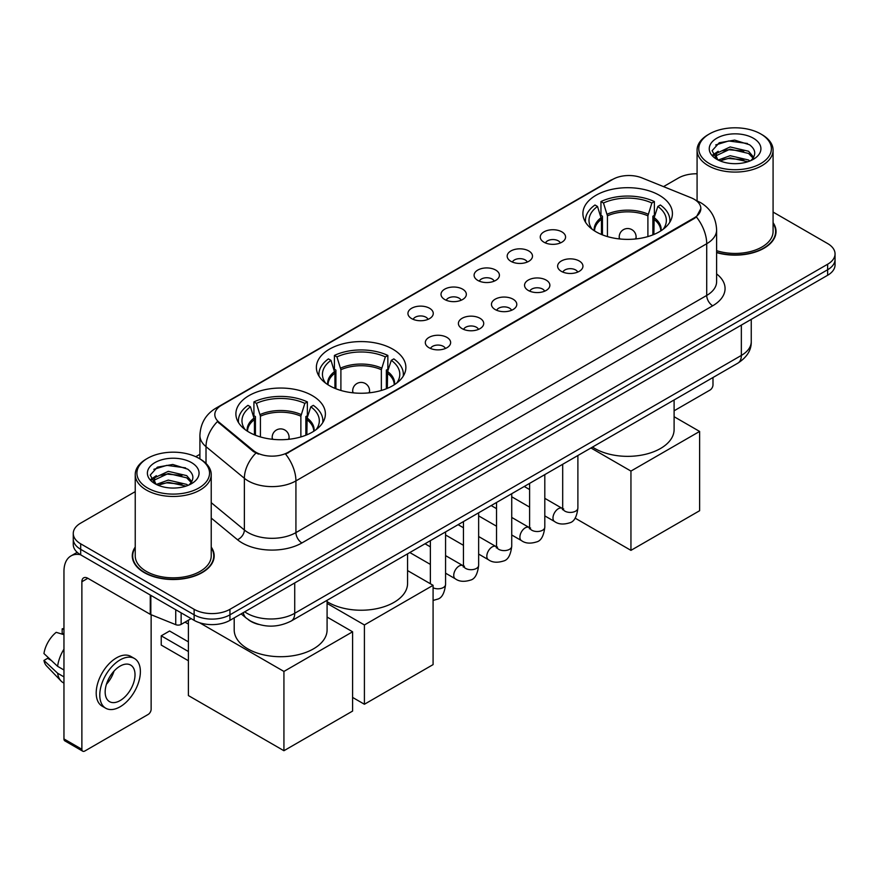<?xml version="1.0" encoding="UTF-8"?>
<svg xmlns="http://www.w3.org/2000/svg" width="879" height="879" viewBox="0 0 879 879"><rect width="100%" height="100%" fill="white"/><g stroke="black" fill="none" stroke-linecap="round" stroke-linejoin="round"><path stroke-width="1.32" d="M392.77 349.15A44.752 25.843 0 0 0 344.008 343.546A44.752 25.843 0 0 0 316.374 367.422A44.752 25.843 0 0 0 329.482 385.683A44.752 25.843 0 0 0 378.256 391.287A44.752 25.843 0 0 0 405.878 367.422A44.752 25.843 0 0 0 392.77 349.15M312.287 395.616A44.752 25.843 0 0 0 263.513 390.012A44.752 25.843 0 0 0 235.891 413.888A44.752 25.843 0 0 0 248.999 432.16A44.752 25.843 0 0 0 297.772 437.753A44.752 25.843 0 0 0 325.395 413.888A44.752 25.843 0 0 0 312.287 395.616M659.316 195.259A44.752 25.843 0 0 0 610.542 189.666A44.752 25.843 0 0 0 582.909 213.531A44.752 25.843 0 0 0 596.017 231.803A44.752 25.843 0 0 0 644.79 237.407A44.752 25.843 0 0 0 672.424 213.531A44.752 25.843 0 0 0 659.316 195.259M543.958 242.208A12.669 7.318 180 0 1 541.442 240.143A12.669 7.318 180 0 1 545.639 231.056A12.669 7.318 180 0 1 561.868 231.869A12.669 7.318 180 0 1 564.384 240.143A12.669 7.318 180 0 1 543.958 242.208M560.33 242.978A7.603 4.384 0 0 0 558.286 240.835A7.603 4.384 0 0 0 550.803 239.725A7.603 4.384 0 0 0 545.496 242.978M510.875 261.316A12.669 7.318 180 0 1 508.37 259.239A12.669 7.318 180 0 1 512.556 250.152A12.669 7.318 180 0 1 528.795 250.965A12.669 7.318 180 0 1 531.301 259.239A12.669 7.318 180 0 1 510.875 261.316M527.246 262.074A7.603 4.384 0 0 0 525.202 259.931A7.603 4.384 0 0 0 517.72 258.822A7.603 4.384 0 0 0 512.424 262.074M477.802 280.412A12.669 7.318 180 0 1 475.286 278.335A12.669 7.318 180 0 1 479.484 269.249A12.669 7.318 180 0 1 495.712 270.073A12.669 7.318 180 0 1 498.228 278.335A12.669 7.318 180 0 1 477.802 280.412M494.174 281.17A7.603 4.384 0 0 0 492.13 279.028A7.603 4.384 0 0 0 484.648 277.918A7.603 4.384 0 0 0 479.341 281.17M444.719 299.508A12.669 7.318 180 0 1 442.203 297.443A12.669 7.318 180 0 1 446.4 288.345A12.669 7.318 180 0 1 462.629 289.169A12.669 7.318 180 0 1 465.145 297.443A12.669 7.318 180 0 1 444.719 299.508M461.09 300.266A7.603 4.384 0 0 0 459.047 298.124A7.603 4.384 0 0 0 451.564 297.014A7.603 4.384 0 0 0 446.268 300.266M411.647 318.605A12.669 7.318 180 0 1 409.131 316.539A12.669 7.318 180 0 1 413.328 307.452A12.669 7.318 180 0 1 429.556 308.265A12.669 7.318 180 0 1 432.072 316.539A12.669 7.318 180 0 1 411.647 318.605M428.007 319.363A7.603 4.384 0 0 0 425.974 317.231A7.603 4.384 0 0 0 418.481 316.11A7.603 4.384 0 0 0 413.185 319.363M561.329 271.347A12.669 7.318 180 0 1 558.813 269.271A12.669 7.318 180 0 1 563.01 260.184A12.669 7.318 180 0 1 579.239 260.997A12.669 7.318 180 0 1 581.755 269.271A12.669 7.318 180 0 1 561.329 271.347M577.701 272.105A7.603 4.384 0 0 0 575.657 269.963A7.603 4.384 0 0 0 568.175 268.853A7.603 4.384 0 0 0 562.879 272.105M528.257 290.444A12.669 7.318 180 0 1 525.741 288.367A12.669 7.318 180 0 1 529.938 279.28A12.669 7.318 180 0 1 546.167 280.104A12.669 7.318 180 0 1 548.683 288.367A12.669 7.318 180 0 1 528.257 290.444M544.617 291.202A7.603 4.384 0 0 0 542.585 289.059A7.603 4.384 0 0 0 535.091 287.949A7.603 4.384 0 0 0 529.795 291.202M495.174 309.54A12.669 7.318 180 0 1 492.658 307.474A12.669 7.318 180 0 1 496.855 298.377A12.669 7.318 180 0 1 513.083 299.201A12.669 7.318 180 0 1 515.599 307.474A12.669 7.318 180 0 1 495.174 309.54M511.545 310.298A7.603 4.384 0 0 0 509.501 308.155A7.603 4.384 0 0 0 502.019 307.046A7.603 4.384 0 0 0 496.712 310.298M462.101 328.636A12.669 7.318 180 0 1 459.585 326.57A12.669 7.318 180 0 1 463.782 317.484A12.669 7.318 180 0 1 480.011 318.297A12.669 7.318 180 0 1 482.527 326.57A12.669 7.318 180 0 1 462.101 328.636M478.462 329.394A7.603 4.384 0 0 0 476.429 327.252A7.603 4.384 0 0 0 468.936 326.142A7.603 4.384 0 0 0 463.64 329.394M429.018 347.732A12.669 7.318 180 0 1 426.502 345.667A12.669 7.318 180 0 1 430.699 336.58A12.669 7.318 180 0 1 446.928 337.393A12.669 7.318 180 0 1 449.444 345.667A12.669 7.318 180 0 1 429.018 347.732M445.389 348.491A7.603 4.384 0 0 0 443.346 346.359A7.603 4.384 0 0 0 435.863 345.238A7.603 4.384 0 0 0 430.556 348.491M691.136 197.786A22.799 13.163 180 0 1 694.179 199.258A22.799 13.163 180 0 1 700.86 208.565A22.799 13.163 180 0 1 694.179 217.871L288.169 452.289A22.799 13.163 180 0 1 253.372 450.531L218.948 422.14A22.799 13.163 180 0 1 214.817 414.591A22.799 13.163 180 0 1 221.497 405.285L612.773 179.382A22.799 13.163 180 0 1 641.978 177.91L691.136 197.786M258.47 624.387A25.337 14.624 180 0 1 248.241 619.596M135.234 547.057A40.95 23.645 0 0 0 132.279 555.88A40.95 23.645 0 0 0 144.266 572.603A40.95 23.645 0 0 0 188.897 577.723A40.95 23.645 0 0 0 214.179 555.88A40.95 23.645 0 0 0 211.224 547.057M132.696 558.011A40.95 23.645 0 0 0 132.553 558.637M700.86 208.565L696.388 216.948L694.179 218.552L285.598 454.124A29.556 17.064 60 0 1 295.926 480.901A33.776 19.503 180 0 1 248.164 480.901A33.776 19.503 180 0 1 244.373 478.297L206.016 446.664A33.776 19.503 180 0 1 199.907 435.479L199.907 458.904M135.234 491.636L80.681 523.126A25.337 14.624 0 0 0 73.265 533.476L73.265 544.508A25.337 14.624 0 0 0 80.681 554.847L194.127 620.343L194.127 614.828A25.337 14.624 0 0 0 229.946 614.828L827.633 269.754A25.337 14.624 0 0 0 835.05 259.415A25.337 14.624 0 0 1 827.633 269.754L229.946 614.828A25.337 14.624 0 0 1 194.127 614.828L80.681 549.331L194.127 614.828L194.127 609.312A25.337 14.624 0 0 0 229.946 609.312L827.633 264.238A25.337 14.624 0 0 0 835.05 253.899A25.337 14.624 0 0 0 827.633 243.56L773.08 212.07M73.265 538.992A25.337 14.624 0 0 0 80.681 549.331A25.337 14.624 0 0 1 73.265 538.992M258.492 454.124L253.372 451.531L217.41 421.59A29.556 19.767 129.5 0 0 206.016 446.664L206.016 463.431M716.616 252.603A40.95 23.645 0 0 0 776.036 231.496A40.95 23.645 0 0 0 773.08 222.673M697.08 173.789A25.337 14.624 0 0 0 678.357 178.063L663.524 186.623M199.907 454.289L195.742 456.695M73.265 533.476A25.337 14.624 0 0 0 80.681 543.815L194.127 609.312M213.905 558.637A40.95 23.645 0 0 0 213.762 558.011M775.761 234.253A40.95 23.645 0 0 0 775.619 233.627M194.127 620.343A25.337 14.624 0 0 0 229.946 620.343L827.633 275.27A25.337 14.624 0 0 0 835.05 264.931L835.05 253.899M674.105 410.79L710.001 390.067A4.219 2.439 120 0 0 712.99 384.903L712.99 377.509M709.408 163.582A36.314 20.964 0 0 0 760.753 163.582A36.314 20.964 0 0 0 760.753 133.938L761.95 134.63A37.995 21.942 0 0 1 773.08 150.133A37.995 21.942 0 0 1 749.622 170.405A37.995 21.942 0 0 1 708.21 165.648A37.995 21.942 0 0 1 697.08 150.133A37.995 21.942 0 0 1 708.21 134.63L709.408 133.938A36.314 20.964 0 0 0 709.408 163.582M716.616 250.669A37.995 21.942 0 0 0 773.08 231.496L773.08 150.133M716.616 252.328A40.533 23.403 0 0 0 775.619 231.496A40.533 23.403 0 0 0 773.08 223.354M718.187 160.044L730.141 155.704L748.578 160.011L749.886 160.989M720 160.868L730.141 157.89L747.842 161.736M717.857 159.879L716 155.781L716.649 153.276L730.141 146.947L748.578 151.254L753.644 157.242M716.055 158.67L716 155.781M716.121 156.869L716.649 155.473L730.141 149.133L748.578 153.451L753.061 158.154M750.688 160.648A19.085 11.02 0 0 0 751.501 159.923C756.369 154.616 755.731 149.573 749.578 144.782L734.646 140.091L719.253 142.761L712.1 150.694L716.737 159.187M753.358 138.212A25.843 14.921 0 0 0 716.868 138.179A25.843 14.921 0 0 0 716.704 159.242A25.843 14.921 0 0 0 716.814 159.308A25.843 14.921 0 0 0 753.468 159.242A25.843 14.921 0 0 0 753.358 138.212M753.127 159.44L754.984 158.165M761.95 134.63L760.753 133.938A36.314 20.964 0 0 0 709.408 133.938M715.715 144.947L728.636 140.97L747.447 143.486M713.221 155.605L716.748 153.1M722.571 150.836L728.636 149.727L743.854 151.034M722.571 159.582L728.636 158.484L743.854 159.791M712.825 154.902L718.209 151.276M601.467 234.484L601.467 219.267L597.5 206.455A38.676 22.327 0 0 0 591.16 227.793A38.676 22.327 0 0 0 592.138 229.243M602.445 234.88L602.445 216.212L600.95 215.344L600.95 201.555A42.225 24.37 0 0 1 654.383 201.555L651.866 203.005A38.676 22.327 0 0 0 603.466 203.005L607.433 215.827L607.433 236.583M647.9 236.583L647.9 215.827L651.866 203.005M592.512 447.059A46.444 26.809 0 0 0 594.83 448.499A46.444 26.809 0 0 0 645.439 454.311A46.444 26.809 0 0 0 674.105 429.534L674.105 399.956M654.383 201.555L654.383 215.344L652.888 216.212L652.888 234.88M597.5 206.455L594.973 205.005A42.225 24.37 0 0 0 585.447 220.431A42.225 24.37 0 0 0 585.568 222.31M603.466 203.005L600.95 201.555M669.765 222.31A42.225 24.37 0 0 0 669.886 220.431A42.225 24.37 0 0 0 660.36 205.005L657.833 206.455L654.152 217.651L653.866 234.484M663.205 229.243A38.676 22.327 0 0 0 664.183 227.793A38.676 22.327 0 0 0 657.833 206.455M630.946 550.364L630.946 471.078L699.618 431.435L699.618 510.721L630.946 550.364L575.086 518.116M630.946 471.078L590.941 447.971M674.105 416.712L699.618 431.435M334.932 388.364L334.932 373.157L330.965 360.346A38.676 22.327 0 0 0 324.615 381.673A38.676 22.327 0 0 0 325.593 383.123M335.91 388.76L335.91 370.092L334.416 369.224L334.416 355.435A42.225 24.37 0 0 1 387.848 355.435L385.332 356.896A38.676 22.327 0 0 0 336.932 356.896L340.898 369.707L340.898 390.463M381.354 390.463L381.354 369.707L385.332 356.896M327.087 601.665A46.444 26.809 0 0 0 328.285 602.379A46.444 26.809 0 0 0 378.904 608.191A46.444 26.809 0 0 0 407.57 583.425L407.57 553.836M387.848 355.435L387.848 369.224L386.342 370.092L386.342 388.76M330.965 360.346L328.438 358.885A42.225 24.37 0 0 0 318.912 374.311A42.225 24.37 0 0 0 319.033 376.19M336.932 356.896L334.416 355.435M403.219 376.19A42.225 24.37 0 0 0 403.351 374.311A42.225 24.37 0 0 0 393.814 358.885L391.298 360.346L387.606 371.531L387.331 388.364M396.66 383.123A38.676 22.327 0 0 0 397.638 381.673A38.676 22.327 0 0 0 391.298 360.346M364.411 704.255L364.411 624.958L433.083 585.315L433.083 664.612L364.411 704.255L352.589 697.421M364.411 624.958L327.087 603.412M407.57 570.592L433.083 585.315M254.438 434.83L254.438 419.624L250.471 406.812A38.676 22.327 0 0 0 244.131 428.139A38.676 22.327 0 0 0 245.109 429.589M255.426 435.226L255.426 416.558L253.921 415.701L253.921 401.912A42.225 24.37 0 0 1 307.364 401.912L304.837 403.362A38.676 22.327 0 0 0 256.448 403.362L260.415 416.174L260.415 436.929M300.871 436.929L300.871 416.174L304.837 403.362M234.199 617.893L234.199 629.891A46.444 26.809 0 0 0 247.801 648.856A46.444 26.809 0 0 0 298.421 654.668A46.444 26.809 0 0 0 327.087 629.891L327.087 600.313M307.364 401.912L307.364 415.701L305.859 416.558L305.859 435.226M250.471 406.812L247.955 405.351A42.225 24.37 0 0 0 238.418 420.777A42.225 24.37 0 0 0 238.55 422.656M256.448 403.362L253.921 401.912M322.736 422.656A42.225 24.37 0 0 0 322.868 420.777A42.225 24.37 0 0 0 313.331 405.351L310.814 406.812L307.123 418.008L306.848 434.83M316.176 429.589A38.676 22.327 0 0 0 317.154 428.139A38.676 22.327 0 0 0 310.814 406.812M188.392 660.744L161.231 645.065L161.231 635.825L188.392 651.504M283.928 750.721L283.928 671.435L352.589 631.792L352.589 711.078L283.928 750.721L188.392 695.564L188.392 620.2M283.928 671.435L199.577 622.739M327.087 617.058L352.589 631.792M161.231 635.825L169.581 631.001L188.392 641.857M181.14 612.839L181.14 624.398L191.139 618.618M80.396 554.682A33.776 19.503 -120 0 0 70.957 555.935A33.776 19.503 -120 0 0 63.958 571.394L63.958 738.931L81.879 749.271L81.879 581.733A8.449 4.878 60 0 1 83.626 577.866A8.449 4.878 60 0 1 87.845 578.283L150.276 614.333L150.276 595.028M81.879 749.271A4.219 2.439 120 0 0 82.747 751.204L64.837 740.865A4.219 2.439 -60 0 1 63.958 738.931M82.747 751.204A4.219 2.439 120 0 0 84.856 750.996L148.144 714.451A4.219 2.439 120 0 0 151.133 709.287L151.133 614.718M181.14 624.398A4.219 2.439 180 0 1 175.734 624.661L150.836 614.608A4.219 2.439 180 0 1 150.276 614.333M120.082 700.596A21.107 12.185 120 0 0 133.883 681.994A21.107 12.185 120 0 0 130.641 665.073A21.107 12.185 120 0 0 120.082 666.117A21.107 12.185 120 0 0 106.293 684.73A21.107 12.185 120 0 0 109.534 701.64A21.107 12.185 120 0 0 120.082 700.596M106.447 684.236A21.107 12.185 120 0 0 114.028 671.106M63.958 629.43L62.167 628.881L62.167 633.122L63.958 634.155M134.443 658.492L130.861 656.426A28.71 16.58 120 0 0 116.5 657.855A28.71 16.58 120 0 0 97.745 683.148A28.71 16.58 120 0 0 102.151 706.156L105.733 708.221A28.71 16.58 120 0 0 120.082 706.804A28.71 16.58 120 0 0 138.838 681.5A28.71 16.58 120 0 0 134.443 658.492A28.71 16.58 120 0 0 120.082 659.92A28.71 16.58 120 0 0 101.327 685.213A28.71 16.58 120 0 0 105.733 708.221M63.958 649.163A27.864 16.086 120 0 0 57.618 666.337L43.95 653.547A21.953 12.68 120 0 1 56.201 632.331L63.958 634.682M63.958 669.996L57.618 666.337M51.345 660.47L47.62 658.316L43.95 660.437L57.618 673.226L63.958 676.896M57.618 673.226A27.864 16.086 120 0 0 61.058 681.016A27.864 16.086 120 0 0 63.167 682.675L63.958 683.126M63.958 628.386A21.953 12.68 120 0 0 62.167 628.881M43.95 660.437A21.953 12.68 120 0 0 46.543 665.908L61.058 681.016M147.551 487.966A36.314 20.964 0 0 0 198.907 487.966A36.314 20.964 0 0 0 198.907 458.322L200.093 459.014A37.995 21.942 0 0 1 211.224 474.517A37.995 21.942 0 0 1 187.765 494.789A37.995 21.942 0 0 1 146.353 490.032A37.995 21.942 0 0 1 135.234 474.517A37.995 21.942 0 0 1 146.353 459.014L147.551 458.322A36.314 20.964 0 0 0 147.551 487.966M135.234 474.517L135.234 555.88A37.995 21.942 0 0 0 146.353 571.394A37.995 21.942 0 0 0 187.765 576.152A37.995 21.942 0 0 0 211.224 555.88L211.224 474.517M135.234 547.738A40.533 23.403 0 0 0 132.696 555.88A40.533 23.403 0 0 0 144.563 572.427A40.533 23.403 0 0 0 188.743 577.503A40.533 23.403 0 0 0 213.762 555.88A40.533 23.403 0 0 0 211.224 547.738M156.33 484.428L168.285 480.088L186.722 484.395L188.029 485.373M158.143 485.252L168.285 482.274L185.985 486.12M156.001 484.263L154.144 480.165L154.792 477.66L168.285 471.331L186.722 475.638L191.787 481.626M154.199 483.054L154.144 480.165M154.264 481.252L154.792 479.857L168.285 473.517L186.722 477.835L191.204 482.538M188.842 485.032A19.085 11.02 0 0 0 189.644 484.307C194.512 479 193.874 473.957 187.721 469.166L172.789 464.475L157.396 467.156L150.243 475.078L154.88 483.571M191.501 462.596A25.843 14.921 0 0 0 155.012 462.563A25.843 14.921 0 0 0 154.847 483.626A25.843 14.921 0 0 0 154.957 483.692A25.843 14.921 0 0 0 191.611 483.626A25.843 14.921 0 0 0 191.501 462.596M191.27 483.824L193.127 482.549M200.093 459.014L198.907 458.322A36.314 20.964 0 0 0 147.551 458.322M153.858 469.331L166.79 465.354L185.59 467.87M151.364 479.989L154.891 477.484M160.714 475.22L166.79 474.111L181.997 475.418M160.714 483.966L166.79 482.868L181.997 484.175M150.968 479.286L156.352 475.671M218.948 422.14L218.948 423.14M253.372 450.531L253.372 451.531M288.169 452.289L288.169 452.971M694.179 217.871L694.179 218.552M716.616 273.918A42.225 24.37 180 0 1 712.693 305.782L301.904 542.947A8.449 4.878 60 0 1 295.926 532.608L706.716 295.443A33.776 19.503 0 0 0 716.616 281.654L716.616 229.946A33.776 19.503 180 0 1 706.716 243.736A29.556 17.064 -120 0 0 696.388 216.948M301.904 542.947A42.225 24.37 180 0 1 242.186 542.947A42.225 24.37 180 0 1 237.462 539.695L211.224 518.061M255.888 453.092A29.556 19.767 129.5 0 0 244.373 478.297L244.373 530.004A33.776 19.503 0 0 0 248.164 532.608A33.776 19.503 0 0 0 295.926 532.608L295.926 480.901L706.716 243.736L706.716 295.443A8.449 4.878 60 0 0 712.693 305.782M716.616 229.946C716.044 217.794 710.704 208.686 700.596 202.62L696.333 200.544A29.556 13.844 112 0 0 695.937 200.401M218.981 407.01A29.556 17.064 -120 0 0 215.926 408.164C205.818 414.229 200.478 423.337 199.907 435.479M215.926 408.164L610.29 180.481A29.556 17.064 60 0 1 612.531 179.525M229.946 609.312L229.946 620.343M827.633 264.238L827.633 275.27M80.681 543.815L80.681 554.847M211.224 502.667L244.373 530.004A8.449 5.648 -50.5 0 1 237.462 539.695M244.703 611.828A33.776 19.503 0 0 0 246.966 613.278A33.776 19.503 0 0 0 294.729 613.278L741.349 355.424A33.776 19.503 0 0 0 751.248 341.634C751.49 350.018 747.029 357.193 737.855 363.159L291.235 621.003A16.888 9.746 60 0 0 294.729 613.278L294.729 582.942M741.349 325.087L741.349 355.424A16.888 9.746 60 0 1 737.855 363.159M243.329 612.619A16.888 11.295 129.5 0 0 246.274 618.113L241.143 613.883M601.467 219.267A33.105 19.107 0 0 0 594.567 230.924M647.9 215.827A33.105 19.107 0 0 0 607.433 215.827M601.181 217.651A33.501 19.338 0 0 0 594.237 230.716M648.175 214.201A33.501 19.338 0 0 0 607.158 214.201M661.096 230.716A33.501 19.338 0 0 0 654.152 217.651M660.766 230.924A33.105 19.107 0 0 0 653.866 219.267M619.981 238.989A8.449 4.878 180 0 1 619.223 236.978L619.223 238.912M636.11 238.912L636.11 236.978A8.449 4.878 180 0 1 635.363 238.989M334.932 373.157A33.105 19.107 0 0 0 328.032 384.804M381.354 369.707A33.105 19.107 0 0 0 340.898 369.707M334.646 371.531A33.501 19.338 0 0 0 327.702 384.595M381.64 368.092A33.501 19.338 0 0 0 340.623 368.092M394.561 384.595A33.501 19.338 0 0 0 387.606 371.531M394.231 384.804A33.105 19.107 0 0 0 387.331 373.157M353.435 392.869A8.449 4.878 180 0 1 352.688 390.858L352.688 392.792M369.576 392.792L369.576 390.858A8.449 4.878 180 0 1 368.817 392.869M254.438 419.624A33.105 19.107 0 0 0 247.537 431.27M300.871 416.174A33.105 19.107 0 0 0 260.415 416.174M254.163 418.008A33.501 19.338 0 0 0 247.208 431.062M301.156 414.558A33.501 19.338 0 0 0 260.129 414.558M314.067 431.062A33.501 19.338 0 0 0 307.123 418.008M313.748 431.27A33.105 19.107 0 0 0 306.848 419.624M272.951 439.335A8.449 4.878 180 0 1 272.193 437.324L272.193 439.258M289.081 439.258L289.081 437.324A8.449 4.878 180 0 1 288.334 439.335M577.888 455.509L577.888 508.029A7.603 4.384 180 0 1 575.316 511.325A7.603 4.384 180 0 1 564.911 511.138A7.603 4.384 180 0 1 562.692 508.029L562.439 509.677L563.12 509.117M577.888 508.029C576.844 516.863 574.108 521.785 569.691 522.818C563.406 524.763 558.363 524.323 554.55 521.511A7.603 4.384 -60 0 1 553.385 515.424A7.603 4.384 -60 0 1 558.341 508.721A7.603 4.384 -60 0 1 558.681 508.545A7.603 4.384 -60 0 1 562.142 508.348L563.692 508.952M544.804 474.605L544.804 527.125A7.603 4.384 180 0 1 542.233 530.422A7.603 4.384 180 0 1 531.839 530.235A7.603 4.384 180 0 1 529.608 527.125L529.367 528.773L530.048 528.213M544.804 527.125C543.771 535.959 541.035 540.882 536.608 541.914C530.334 543.859 525.29 543.42 521.467 540.607A7.603 4.384 -60 0 1 520.302 534.52A7.603 4.384 -60 0 1 525.268 527.818A7.603 4.384 -60 0 1 525.609 527.642A7.603 4.384 -60 0 1 529.07 527.444L530.608 528.048M511.732 493.701L511.732 546.233A7.603 4.384 180 0 1 509.161 549.518A7.603 4.384 180 0 1 498.756 549.331A7.603 4.384 180 0 1 496.536 546.233L496.283 547.87L496.965 547.309M511.732 546.233C510.688 555.056 507.952 559.978 503.535 561.011C497.25 562.956 492.207 562.516 488.394 559.703A7.603 4.384 -60 0 1 487.23 553.616A7.603 4.384 -60 0 1 492.185 546.914A7.603 4.384 -60 0 1 492.526 546.738A7.603 4.384 -60 0 1 495.987 546.54L497.536 547.156M478.648 512.798L478.648 565.329A7.603 4.384 180 0 1 476.077 568.614A7.603 4.384 180 0 1 465.683 568.427A7.603 4.384 180 0 1 463.453 565.329L463.211 566.966L463.892 566.406M478.648 565.329C477.616 574.152 474.88 579.085 470.452 580.118C464.178 582.052 459.124 581.623 455.311 578.8A7.603 4.384 -60 0 1 454.146 572.712A7.603 4.384 -60 0 1 459.113 566.021A7.603 4.384 -60 0 1 459.453 565.834A7.603 4.384 -60 0 1 462.914 565.636L464.453 566.252M445.576 531.905L445.576 584.425A7.603 4.384 180 0 1 443.005 587.71A7.603 4.384 180 0 1 433.083 587.776M81.879 581.733L87.845 578.283M150.836 595.347L150.836 614.608M175.734 624.661L175.734 609.718M610.29 180.481L615.707 177.954M291.235 621.003C277.643 627.837 264.052 627.837 250.46 621.003L246.274 618.113M751.248 341.634L751.248 319.374M775.619 234.88L775.619 231.496M697.08 200.862L697.08 150.133M585.447 222.101L585.447 220.431M669.886 222.101L669.886 220.431M636.11 236.978A8.449 8.449 0 0 0 623.442 229.661A8.449 8.449 0 0 0 619.223 236.978M318.912 375.992L318.912 374.311M403.351 375.992L403.351 374.311M369.576 390.858A8.449 8.449 0 0 0 356.907 383.541A8.449 8.449 0 0 0 352.688 390.858M238.418 422.458L238.418 420.777M322.868 422.458L322.868 420.777M289.081 437.324A8.449 8.449 0 0 0 276.424 430.018A8.449 8.449 0 0 0 272.193 437.324M188.392 624.079L185.04 622.145M554.55 521.511L544.804 515.885M529.608 507.117L511.732 496.789M562.692 464.288L562.692 508.029M562.142 508.348L544.804 498.338M529.608 489.559L524.258 486.472M521.467 540.607L511.732 534.981M496.536 526.213L478.648 515.885M529.608 483.384L529.608 527.125M529.07 527.444L511.732 517.434M496.536 508.655L491.185 505.568M488.394 559.703L478.648 554.078M463.453 545.31L445.576 534.981M496.536 502.48L496.536 546.233M495.987 546.54L478.648 536.531M463.453 527.752L458.102 524.664M455.311 578.8L445.576 573.185M430.369 564.406L409.823 552.539M463.453 521.577L463.453 565.329M462.914 565.636L445.576 555.627M430.369 546.859L425.018 543.76M445.576 584.425C444.532 593.248 441.796 598.181 437.379 599.214L433.083 600.445M430.369 540.673L430.369 583.755M70.957 555.935L77.187 552.331M213.762 559.264L213.762 555.88M132.696 559.264L132.696 555.88"/></g></svg>
